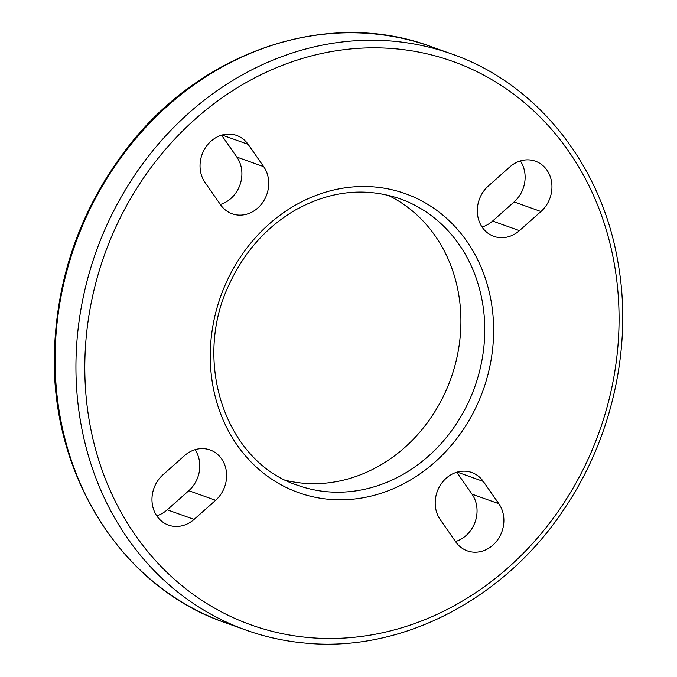 <?xml version="1.0" encoding="UTF-8"?>
<svg xmlns="http://www.w3.org/2000/svg" width="677" height="677" viewBox="0 0 677 677"><rect width="100%" height="100%" fill="white"/><g stroke="black" fill="none" stroke-linecap="round" stroke-linejoin="round"><path stroke-width="1.02" d="M286.151 480.433A152.105 133.547 109.7 0 0 303.558 483.243A152.105 133.547 109.7 0 0 453.988 368.982A152.105 133.547 109.7 0 0 388.031 195.247M482.058 227.032A29.763 26.132 109.7 0 0 492.594 221.049L514.122 201.941A29.763 26.132 109.7 0 0 520.368 160.931M220.347 204.479A29.763 26.132 109.7 0 0 236.865 157.081L221.582 135.18M156.717 515.789A29.763 26.132 109.7 0 0 167.253 509.806L188.79 490.698A29.763 26.132 109.7 0 0 195.035 449.689M455.503 541.541A29.763 26.132 109.7 0 0 472.013 494.142L456.738 472.241M483.285 481.423L498.847 503.73A29.763 26.132 -70.3 0 1 498.213 539.01A29.763 26.132 -70.3 0 1 467.308 550.866A29.763 26.132 -70.3 0 1 455.79 541.947L440.228 519.64A29.763 26.132 -70.3 0 1 440.862 484.36A29.763 26.132 -70.3 0 1 471.767 472.504A29.763 26.132 -70.3 0 1 483.285 481.423L457.203 472.106M215.616 500.286L194.087 519.394A29.763 26.132 -70.3 0 1 168.514 525.115A29.763 26.132 -70.3 0 1 152.156 502.986A29.763 26.132 -70.3 0 1 162.962 474.78L184.491 455.672A29.763 26.132 -70.3 0 1 210.065 449.951A29.763 26.132 -70.3 0 1 226.431 472.081A29.763 26.132 -70.3 0 1 215.616 500.286L188.79 490.698M220.634 204.886L205.072 182.578A29.763 26.132 -70.3 0 1 205.706 147.29A29.763 26.132 -70.3 0 1 236.612 135.442A29.763 26.132 -70.3 0 1 248.129 144.362L263.692 166.66A29.763 26.132 -70.3 0 1 263.057 201.949A29.763 26.132 -70.3 0 1 232.152 213.797A29.763 26.132 -70.3 0 1 220.634 204.886M540.957 211.529L519.428 230.637A29.763 26.132 -70.3 0 1 493.855 236.349A29.763 26.132 -70.3 0 1 477.488 214.228A29.763 26.132 -70.3 0 1 488.303 186.023L509.832 166.914A29.763 26.132 -70.3 0 1 535.405 161.194A29.763 26.132 -70.3 0 1 551.763 183.323A29.763 26.132 -70.3 0 1 540.957 211.529L514.122 201.941M431.012 46.595C327.99 8.022 200.705 51.046 126.514 148.915C81.435 208.11 57.427 274.896 54.515 349.273C49.379 472.47 120.684 587.128 225.213 622.671A305.869 268.549 -70.3 0 1 75.215 244.287A305.869 268.549 -70.3 0 1 431.012 46.595L451.881 54.05A305.869 268.549 109.7 0 0 96.083 251.742A305.869 268.549 109.7 0 0 246.081 630.126C265.418 637.023 285.381 641.364 305.979 643.15C402.891 652.543 506.303 598.121 565.49 507.022C612.947 436.013 632.597 344.847 618.059 262.862C601.988 165.29 537.199 83.66 451.881 54.05M327.406 491.764A152.105 133.547 -70.3 0 1 297.804 485.333C225.551 462.425 191.066 360.613 230.214 282.258C245.311 250.676 267.068 226.575 295.494 209.963C330.351 190.719 365.233 187.021 400.149 198.843A152.105 133.547 -70.3 0 1 479.731 370.514A152.105 133.547 -70.3 0 1 327.406 491.764M329.454 499.338A158.723 139.352 109.7 0 0 484.351 275.497A158.723 139.352 109.7 0 0 242.07 254.62A158.723 139.352 109.7 0 0 329.454 499.338M309.524 637.624A299.259 262.744 -70.3 0 1 144.776 176.232A299.259 262.744 -70.3 0 1 601.574 215.599A299.259 262.744 -70.3 0 1 309.524 637.624M498.847 503.73L472.013 494.142M194.087 519.394L167.253 509.806M263.692 166.66L236.865 157.081M248.129 144.362L222.056 135.045M519.428 230.637L492.594 221.049M225.213 622.671L246.081 630.126"/></g></svg>
